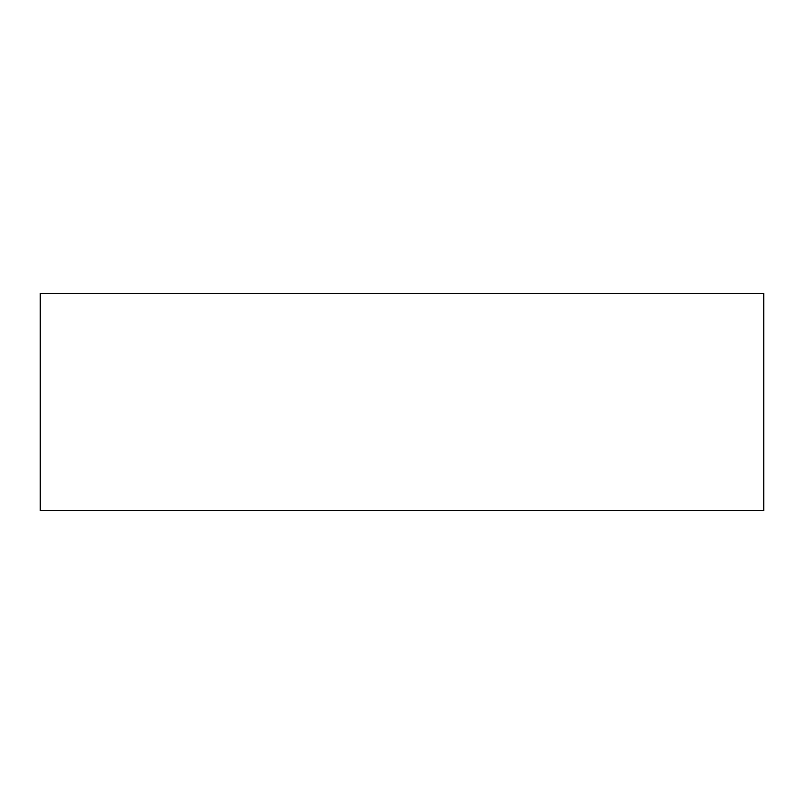 <?xml version="1.0" encoding="UTF-8"?>
<svg xmlns="http://www.w3.org/2000/svg" width="804" height="804" viewBox="0 0 804 804"><rect width="100%" height="100%" fill="white"/><g stroke="black" fill="none" stroke-linecap="round" stroke-linejoin="round"><path stroke-width="1.21" d="M763.8 402L763.8 510.54L40.2 510.54L40.2 293.46L763.8 293.46L763.8 402"/></g></svg>
